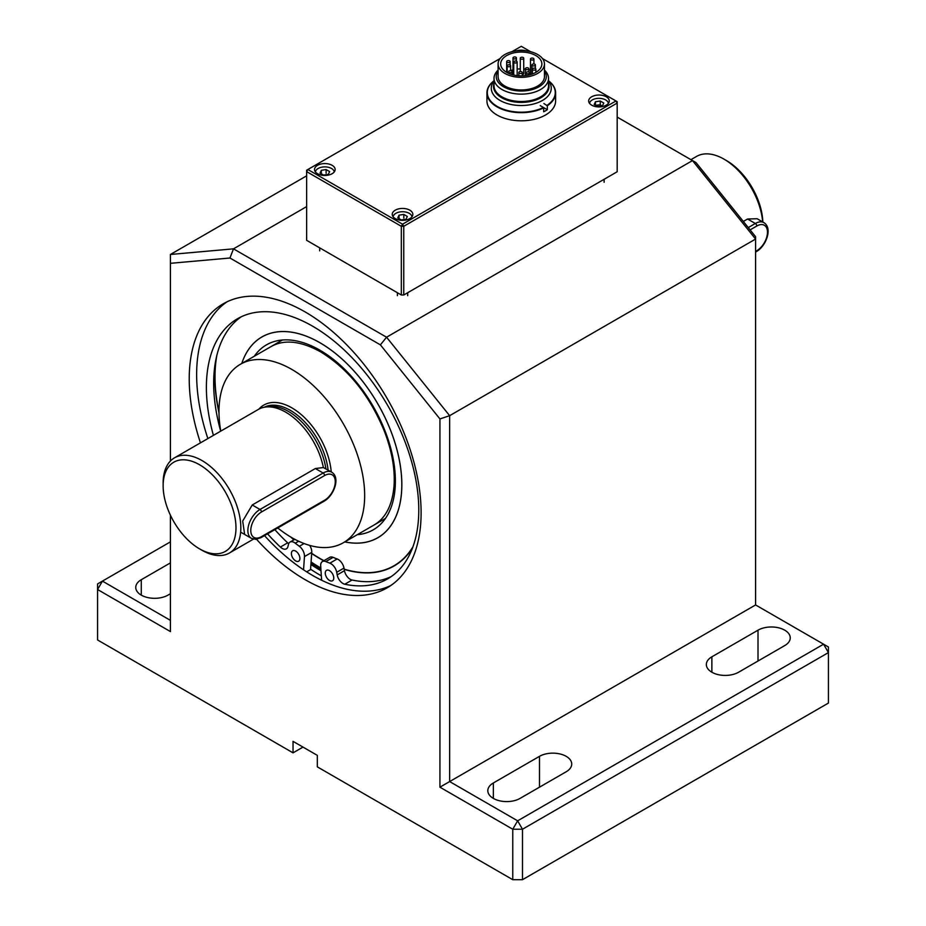 <?xml version="1.0" encoding="UTF-8"?>
<svg xmlns="http://www.w3.org/2000/svg" width="926" height="926" viewBox="0 0 926 926"><rect width="100%" height="100%" fill="white"/><g stroke="black" fill="none" stroke-linecap="round" stroke-linejoin="round"><path stroke-width="1.39" d="M403.817 218.061L403.817 214.415L407.324 216.441L406.051 219.207L401.259 219.948L397.752 217.923L399.037 215.156L397.752 217.923L401.259 219.948L406.051 219.207L407.324 216.441L403.829 214.415L399.037 215.156L399.037 218.663M404.986 211.915A9.445 5.452 180 0 1 411.954 216.788A9.445 5.452 180 0 0 404.975 211.915A9.445 5.452 180 0 0 393.122 216.788A9.445 5.452 180 0 1 404.986 211.915M403.829 218.061L403.829 214.415M321.334 170.303L326.114 169.562L326.114 173.208L326.126 169.562L329.633 171.576L328.348 174.343L323.568 175.095L320.06 173.069L321.334 170.303L320.06 173.069L323.568 175.095L328.348 174.354L329.633 171.588L326.126 169.562L321.334 170.303L321.334 173.81M327.283 167.062A9.445 5.452 180 0 1 334.263 171.935A9.445 5.452 180 0 0 327.272 167.062A9.445 5.452 180 0 0 315.419 171.935A9.445 5.452 180 0 1 327.272 167.062M494.021 81.002A29.979 17.305 0 0 0 491.289 88.213A29.979 17.305 0 0 0 509.798 104.21A29.979 17.305 0 0 0 542.474 100.448A29.979 17.305 0 0 0 551.259 88.213A29.979 17.305 0 0 0 548.528 81.002M548.528 83.537A27.699 15.997 180 0 1 540.865 97.705A27.699 15.997 180 0 1 508.42 100.564A27.699 15.997 180 0 1 494.021 83.537M498.095 70.121A27.259 15.73 0 0 0 494.021 78.397L494.021 85.759A27.259 15.73 0 0 0 510.839 100.297A27.259 15.73 0 0 0 540.541 96.894A27.259 15.73 0 0 0 548.528 85.759L548.528 78.397A27.259 15.73 0 0 0 544.453 70.121M494.021 83.375A27.757 16.02 0 0 0 508.281 100.552A27.757 16.02 0 0 0 540.9 97.728A27.757 16.02 0 0 0 548.528 83.375M511.557 70.966A1.713 0.995 0 0 0 509.694 70.758A1.713 0.995 0 0 0 508.629 71.672A1.713 0.995 0 0 0 510.342 72.668A1.713 0.995 0 0 0 512.066 71.672A1.713 0.995 0 0 0 511.557 70.966M529.047 72.089A1.713 0.995 0 0 0 527.172 71.881A1.713 0.995 0 0 0 526.118 72.795A1.713 0.995 0 0 0 527.832 73.791A1.713 0.995 0 0 0 529.545 72.795A1.713 0.995 0 0 0 529.047 72.089M535.355 68.443A1.713 0.995 0 0 0 533.48 68.235A1.713 0.995 0 0 0 532.427 69.149A1.713 0.995 0 0 0 534.14 70.144A1.713 0.995 0 0 0 535.865 69.149A1.713 0.995 0 0 0 535.355 68.443M533.411 58.35A1.713 0.995 0 0 0 531.547 58.141A1.713 0.995 0 0 0 530.482 59.056A1.713 0.995 0 0 0 532.195 60.051A1.713 0.995 0 0 0 533.92 59.056A1.713 0.995 0 0 0 533.411 58.35M530.494 74.601A1.713 0.995 180 0 1 530.482 74.474L530.482 59.056M515.932 57.238A1.713 0.995 0 0 0 514.057 57.018A1.713 0.995 0 0 0 513.004 57.933A1.713 0.995 0 0 0 514.717 58.928A1.713 0.995 0 0 0 516.43 57.933A1.713 0.995 0 0 0 515.932 57.238M513.733 74.161A1.713 0.995 180 0 1 513.004 73.351L513.004 57.933M510.11 65.086A1.713 0.995 0 0 0 508.235 64.866A1.713 0.995 0 0 0 507.17 65.781A1.713 0.995 0 0 0 508.895 66.776A1.713 0.995 0 0 0 510.608 65.781A1.713 0.995 0 0 0 510.11 65.086L510.122 61.579A1.713 0.995 0 0 0 509.624 60.873A1.713 0.995 0 0 0 507.749 60.665A1.713 0.995 0 0 0 506.684 61.579A1.713 0.995 0 0 0 508.409 62.574A1.713 0.995 0 0 0 510.122 61.579M521.755 71.811A1.713 0.995 0 0 0 519.891 71.603A1.713 0.995 0 0 0 518.826 72.517A1.713 0.995 0 0 0 520.551 73.501A1.713 0.995 0 0 0 522.264 72.517A1.713 0.995 0 0 0 521.755 71.811M528.318 68.026A1.713 0.995 0 0 0 526.443 67.818A1.713 0.995 0 0 0 525.389 68.732A1.713 0.995 0 0 0 527.102 69.716A1.713 0.995 0 0 0 528.815 68.732A1.713 0.995 0 0 0 528.318 68.026M534.869 64.241A1.713 0.995 0 0 0 533.006 64.033A1.713 0.995 0 0 0 531.941 64.947A1.713 0.995 0 0 0 533.654 65.931A1.713 0.995 0 0 0 535.378 64.947A1.713 0.995 0 0 0 534.869 64.241M523.213 57.516A1.713 0.995 0 0 0 521.35 57.296A1.713 0.995 0 0 0 520.285 58.211A1.713 0.995 0 0 0 521.998 59.206A1.713 0.995 0 0 0 523.722 58.211A1.713 0.995 0 0 0 523.213 57.516M516.662 61.301A1.713 0.995 0 0 0 514.787 61.081A1.713 0.995 0 0 0 513.733 61.996A1.713 0.995 0 0 0 515.446 62.991A1.713 0.995 0 0 0 517.159 61.996A1.713 0.995 0 0 0 516.662 61.301M530.482 70.144A20.604 11.899 0 0 0 528.815 69.716M525.389 69.126A20.604 11.899 0 0 0 523.722 68.975M520.285 68.906A20.604 11.899 0 0 0 517.159 69.126M513.004 69.89A20.604 11.899 0 0 0 510.608 70.608M523.722 58.211L523.722 73.64A1.713 0.995 180 0 1 522.264 74.612M537.659 73.42A23.173 13.381 180 0 1 512.402 76.326A23.173 13.381 180 0 1 498.095 63.963A23.173 13.381 180 0 1 521.269 50.583A23.173 13.381 180 0 1 544.453 63.963A23.173 13.381 180 0 1 537.659 73.42M535.841 72.378A20.604 11.899 180 0 1 513.386 74.948A20.604 11.899 180 0 1 500.677 63.963A20.604 11.899 180 0 1 521.269 52.064A20.604 11.899 180 0 1 541.872 63.963A20.604 11.899 180 0 1 535.841 72.378M498.095 71.128A25.025 14.446 0 0 0 507.436 88.618A25.025 14.446 0 0 0 538.967 86.801A25.025 14.446 0 0 0 544.453 71.128M544.453 63.963L544.453 76.58A23.173 13.381 180 0 1 537.659 86.037A23.173 13.381 180 0 1 512.402 88.942A23.173 13.381 180 0 1 498.095 76.58L498.095 63.963M494.021 78.397A27.259 15.73 0 0 0 510.839 92.936A27.259 15.73 0 0 0 540.541 89.521A27.259 15.73 0 0 0 548.528 78.397M494.021 80.828A33.996 19.631 180 0 0 498.084 106.907A33.996 19.631 180 0 0 543.423 107.451L543.666 107.867A34.343 19.828 180 0 1 506.95 110.854A34.343 19.828 180 0 1 486.937 92.843A34.343 19.828 180 0 1 494.021 80.782M543.423 107.451L540.24 105.61M544.175 107.891L547.312 109.696A34.343 19.828 180 0 1 543.666 111.791L543.666 107.867M547.312 109.696L547.312 105.772L543.886 103.515M548.528 80.828A33.996 19.631 180 0 1 547.069 105.344M548.528 80.782A34.343 19.828 180 0 1 555.612 92.843L555.612 100.969A34.343 19.828 180 0 1 545.553 114.986A34.343 19.828 180 0 1 508.131 119.292A34.343 19.828 180 0 1 486.937 100.969L486.937 92.843M555.612 92.843A34.343 19.828 180 0 1 547.312 105.772M743.335 221.453L747.571 219.011L757.132 218.721L763.927 222.645A17.166 9.908 120 0 0 755.338 223.49L748.266 227.576M244.638 534.441L242.693 521.049L252.242 504.983L315.372 468.533L323.371 467.549L331.728 472.167A17.166 9.908 120 0 0 323.139 473.024L260.009 509.474A2.06 1.192 60 0 1 261.468 511.997A15.105 8.728 120 0 0 250.784 530.494A15.105 8.728 120 0 0 261.468 536.663L324.598 500.214A15.105 8.728 120 0 0 335.281 481.717A15.105 8.728 120 0 0 324.598 475.547A2.06 1.192 -120 0 0 323.139 473.024L315.372 468.533M163.138 485.78A51.509 29.736 60 0 1 199.553 464.748A51.509 29.736 60 0 1 235.98 527.832A51.509 29.736 60 0 1 199.553 548.863L199.553 548.863A51.509 29.736 60 0 1 163.138 485.78L163.138 482.978A54.947 31.715 60 0 1 174.516 457.826L258.285 409.466A54.947 31.715 60 0 1 263.979 407.313A54.947 31.715 60 0 1 323.371 467.549M201.984 550.264L199.553 548.863L201.984 550.264A54.947 31.715 60 0 0 229.451 552.984A54.947 31.715 60 0 0 229.451 489.541A54.947 31.715 60 0 0 174.516 457.826M263.979 407.313L267.105 406.676A53.916 31.125 60 0 1 325.906 468.811M220.782 431.111A103.017 59.472 60 0 1 240.309 364.323A103.017 59.472 60 0 1 343.326 423.795A103.017 59.472 60 0 1 343.326 542.752A103.017 59.472 60 0 1 291.817 537.647A103.017 59.472 60 0 1 277.765 527.959M690.935 159.677L696.549 156.425A54.947 31.715 60 0 1 724.016 159.156A54.947 31.715 60 0 1 762.677 221.927M724.016 159.156L726.447 160.557A51.509 29.736 60 0 1 762.839 222.02M170.419 541.86L102.427 581.111L170.419 620.362M170.419 593.728L167.988 595.129A18.89 10.904 180 0 1 147.408 597.49A18.89 10.904 180 0 1 135.752 587.42A18.89 10.904 180 0 1 141.284 579.711L141.284 595.129M170.419 562.881L141.284 579.711M229.949 258.007L233.502 248.839L386.559 337.214L449.642 415.681L449.642 781.567L439.931 787.181L439.931 418.922L380.401 344.866L229.949 258.007L170.419 263.32L170.419 461.032M170.419 515.215L170.419 631.578L97.577 589.515L97.577 583.912L102.427 581.111L97.577 589.515L97.577 639.982L293.033 752.838L293.033 741.344L317.317 755.361L317.317 766.855L512.773 879.7L522.484 879.7L828.423 703.065L828.423 652.598L823.573 644.195L755.581 604.944L755.581 239.058L692.498 160.58L617.179 117.093M170.419 263.32L170.419 254.476L233.502 248.839L306.633 206.614M380.401 344.866L386.559 337.214L692.498 160.58L696.051 162.629L755.581 236.686L755.581 239.058L449.642 415.681L439.931 418.922M755.581 604.944L449.642 781.567L517.634 820.818L823.573 644.195L828.423 646.996L828.423 652.598L522.484 829.233L512.773 829.233L517.634 820.818L522.484 829.233L522.484 879.7M512.773 879.7L512.773 829.233L439.931 787.181M566.191 771.763L520.065 798.397A18.89 10.904 180 0 1 499.473 800.758A18.89 10.904 180 0 1 487.817 790.688A18.89 10.904 180 0 1 493.35 782.968L539.488 756.334A18.89 10.904 180 0 1 560.068 753.972A18.89 10.904 180 0 1 571.724 764.043A18.89 10.904 180 0 1 566.191 771.763M784.716 645.596L738.589 672.23A18.89 10.904 180 0 1 718.009 674.591A18.89 10.904 180 0 1 706.341 664.521A18.89 10.904 180 0 1 711.874 656.812L758.012 630.178A18.89 10.904 180 0 1 778.592 627.805A18.89 10.904 180 0 1 790.248 637.887A18.89 10.904 180 0 1 784.716 645.596M200.456 442.848A163.96 94.66 60 0 1 223.189 303.832A163.96 94.66 60 0 1 349.542 347.759A163.96 94.66 60 0 1 421.11 512.761A163.96 94.66 60 0 1 387.161 587.825A163.96 94.66 60 0 1 256.514 539.245M320.998 570.752A163.103 94.174 60 0 1 310.905 564.49M293.033 752.838L302.987 747.085M170.419 254.476L306.633 175.836M390.772 585.545A163.96 94.66 60 0 1 264.5 535.61M207.864 438.565A163.96 94.66 60 0 1 226.974 301.841M321.334 575.856A169.111 97.635 60 0 1 310.569 569.189M344.785 541.907A115.924 66.927 -120 0 0 377.831 537.74A115.924 66.927 -120 0 0 395.599 444.85A115.924 66.927 -120 0 0 319.864 342.689A115.924 66.927 -120 0 0 261.908 336.948A115.924 66.927 -120 0 0 241.779 363.478A115.889 66.915 -120 0 1 261.919 336.983L263.331 336.161M216.846 355.387A148.276 85.609 -120 0 0 218.976 412.058M291.32 537.358A148.276 85.609 -120 0 0 294.028 539.765M311.692 553.32A148.276 85.609 -120 0 0 323.938 560.67A148.31 85.62 -120 0 1 311.692 553.343M344.194 569.154A148.276 85.609 -120 0 0 394.001 565.751A148.276 85.609 -120 0 0 412.927 546.826M344.831 541.884A115.889 66.915 -120 0 0 377.808 537.705A115.889 66.915 -120 0 0 395.576 444.85A115.889 66.915 -120 0 0 319.864 342.724A115.889 66.915 -120 0 0 261.919 336.983M216.175 358.293A148.507 85.748 -120 0 0 218.987 412.799M290.683 536.976A148.507 85.748 -120 0 0 293.889 539.846A148.484 85.724 -120 0 1 290.776 537.034M311.68 553.505A148.507 85.748 -120 0 0 323.764 560.774M344.229 569.363A148.507 85.748 -120 0 0 394.117 565.96A148.507 85.748 -120 0 0 412.545 547.879M216.742 355.804A148.31 85.62 -120 0 0 218.976 412.163M291.227 537.3A148.31 85.62 -120 0 0 294.017 539.777M344.194 569.177A148.31 85.62 -120 0 0 394.013 565.786A148.31 85.62 -120 0 0 412.88 546.977M216.267 357.876A148.484 85.724 -120 0 0 218.987 412.695M311.68 553.482A148.484 85.724 -120 0 0 323.787 560.762M344.229 569.34A148.484 85.724 -120 0 0 394.106 565.936A148.484 85.724 -120 0 0 412.591 547.729M309.666 545.391A8.415 4.862 60 0 1 311.761 552.382L310.546 569.629L306.68 571.851M267.556 533.851A150.174 86.697 60 0 0 280.381 547.046A8.415 4.862 60 0 0 286.389 548.829A8.415 4.862 60 0 0 287.974 546.479L288.449 544.43A8.415 4.862 60 0 1 290.035 542.069A8.415 4.862 60 0 1 295.278 543.203A138.9 80.192 -120 0 0 299.341 546.282A8.415 4.862 60 0 1 304.469 556.584L303.543 569.803M295.649 551.086A6.007 3.473 60 0 1 299.573 556.387A6.007 3.473 60 0 1 298.658 561.202A6.007 3.473 60 0 1 292.639 557.73A6.007 3.473 60 0 1 292.639 550.785A6.007 3.473 60 0 1 295.649 551.086M321.623 580.243L320.685 565.948A8.415 4.862 60 0 1 322.41 561.55A8.415 4.862 60 0 1 325.813 561.573A138.9 80.192 -120 0 0 329.876 563.17A8.415 4.862 60 0 1 336.717 572.291L337.191 574.896A8.415 4.862 60 0 0 344.785 584.225L352.065 580.023A8.415 4.862 60 0 1 344.472 570.694L337.191 574.896M322.41 561.55L329.702 557.348A8.415 4.862 60 0 1 333.105 557.359L325.813 561.573M344.472 570.694L343.997 568.078A8.415 4.862 60 0 0 337.157 558.968A138.9 80.192 60 0 1 333.105 557.359M288.68 543.689A8.415 4.862 60 0 1 287.662 542.844A150.174 86.697 60 0 1 274.837 529.637M220.689 431.157A150.174 86.697 60 0 1 241.223 316.796M391.223 576.597A150.174 86.697 60 0 1 352.065 580.023M329.517 570.636A6.007 3.473 60 0 1 333.441 575.937A6.007 3.473 60 0 1 332.515 580.752A6.007 3.473 60 0 1 326.508 577.28A6.007 3.473 60 0 1 326.508 570.335A6.007 3.473 60 0 1 329.517 570.636M213.408 435.37A150.174 86.697 60 0 1 237.496 318.741A150.174 86.697 60 0 1 387.67 405.438A150.174 86.697 60 0 1 387.67 578.843A150.174 86.697 60 0 1 344.785 584.225M332.121 165.314A10.302 5.95 180 0 1 335.143 169.516A10.302 5.95 180 0 1 324.841 175.465A10.302 5.95 180 0 1 314.539 169.516A10.302 5.95 180 0 1 320.905 164.029A10.302 5.95 180 0 1 332.121 165.314M500.098 58.535L307.849 169.516L402.544 224.196L615.964 100.969L542.451 58.535M530.691 51.729L521.269 46.3L511.858 51.729M606.252 96.767A10.302 5.95 180 0 1 609.273 100.969A10.302 5.95 180 0 1 598.972 106.918A10.302 5.95 180 0 1 588.67 100.969A10.302 5.95 180 0 1 595.024 95.482A10.302 5.95 180 0 1 606.252 96.767M516.361 50.884A10.302 5.95 180 0 1 526.188 50.884M409.824 210.179A10.302 5.95 180 0 1 412.846 214.381A10.302 5.95 180 0 1 402.544 220.33A10.302 5.95 180 0 1 392.242 214.381A10.302 5.95 180 0 1 398.597 208.882A10.302 5.95 180 0 1 409.824 210.179M403.759 294.989L403.759 226.291L617.179 103.075L615.964 100.969L617.179 101.675L617.179 171.761L403.759 294.989L401.328 294.989L306.633 240.32L306.633 171.623L307.849 169.516L306.633 170.222L306.633 171.623L401.328 226.291L401.328 294.989M403.759 226.291L402.544 224.196L401.328 226.291L403.759 226.291M601.842 105.9L600.256 104.661L600.256 101.015L603.764 103.029L602.479 105.796L597.687 106.536L594.179 104.511L595.464 101.756L595.464 105.251M600.256 101.015L595.464 101.756M595.464 105.402L600.256 104.661M589.549 103.376A9.445 5.452 180 0 1 601.414 98.515A9.445 5.452 180 0 1 608.394 103.376M403.817 214.415L399.037 215.168M264.153 407.278A53.916 31.125 60 0 1 302.964 420.115A53.916 31.125 60 0 1 328.117 470.084M258.967 409.084A55.977 32.317 60 0 1 301.517 414.825A55.977 32.317 60 0 1 331.219 471.878M324.598 475.547L261.468 511.997M252.242 504.983L260.009 509.474A17.166 9.908 120 0 0 248.793 524.602A17.166 9.908 120 0 0 251.432 538.353L255.796 539.326L261.039 537.612A2.06 1.192 -120 0 0 261.468 536.663M324.598 500.214A2.06 1.192 60 0 1 324.169 501.163C333.892 495.676 340.71 477.747 331.728 472.167M755.581 251.397L756.797 250.691A15.105 8.728 120 0 0 767.48 232.183A15.105 8.728 120 0 0 756.797 226.013A2.06 1.192 -120 0 0 755.338 223.49L747.571 219.011M756.797 226.013L750.118 229.879M756.797 250.691A2.06 1.192 60 0 1 756.368 251.629C766.08 246.154 772.897 228.224 763.927 222.645M758.012 630.178L758.012 661.014M711.874 656.812L711.874 672.23M539.488 756.334L539.488 787.181M493.35 782.968L493.35 798.397M357.297 534.684A106.791 61.66 -120 0 0 392.855 457.131A106.791 61.66 -120 0 0 319.864 350.155A106.791 61.66 -120 0 0 254.28 356.255M311.078 561.966A159.33 91.987 -120 0 0 320.824 567.985M304.098 543.539L299.341 546.282M304.469 556.584L311.761 552.382M298.681 541.235L295.278 543.203M280.381 547.046L287.662 542.844M337.157 558.968L329.876 563.17M343.997 568.078L336.717 572.291M397.393 292.709L397.393 295.683L397.393 292.709M407.695 292.709L407.695 295.683L407.695 292.709M319.69 247.855L319.69 250.83L319.69 247.855M512.066 74.601L512.066 71.672M508.629 73.351L508.629 71.672M529.545 74.856L529.545 72.795M526.118 75.527L526.118 72.795M535.865 72.367L535.865 69.149M532.427 73.964L532.427 69.149M533.92 63.963L533.92 59.056M516.43 61.185L516.43 57.933M510.608 70.689L510.608 65.781M507.17 72.633L507.17 65.781M506.684 72.367L506.684 61.579M517.159 75.619L517.159 61.996M513.733 75.029L513.733 61.996M520.285 71.533L520.285 58.211M535.378 68.455L535.378 64.947M531.941 74.138L531.941 64.947M528.815 71.985L528.815 68.732M525.389 75.619L525.389 68.732M522.264 75.839L522.264 72.517M518.826 75.77L518.826 72.517M253.435 539.14L229.451 552.984M282.43 340.004L240.309 364.323M385.447 518.433L343.326 542.752M240.644 532.126L251.432 538.353M261.039 537.612L324.169 501.163M755.581 252.092L756.368 251.629M394.001 565.751L395.599 564.837M271.029 346.59C284.236 339.159 300.776 340.93 320.651 351.88C348.199 368.814 369.393 395.147 384.232 430.868C391.848 450.615 395.124 468.88 394.059 485.664C392.404 505.052 385.725 518.166 374.046 525.019M377.808 537.705L379.22 536.895M310.997 563.124L320.905 569.316M394.106 565.936L395.703 565.01M290.035 542.069L294.815 539.314M604.122 179.308L604.122 182.283"/></g></svg>
